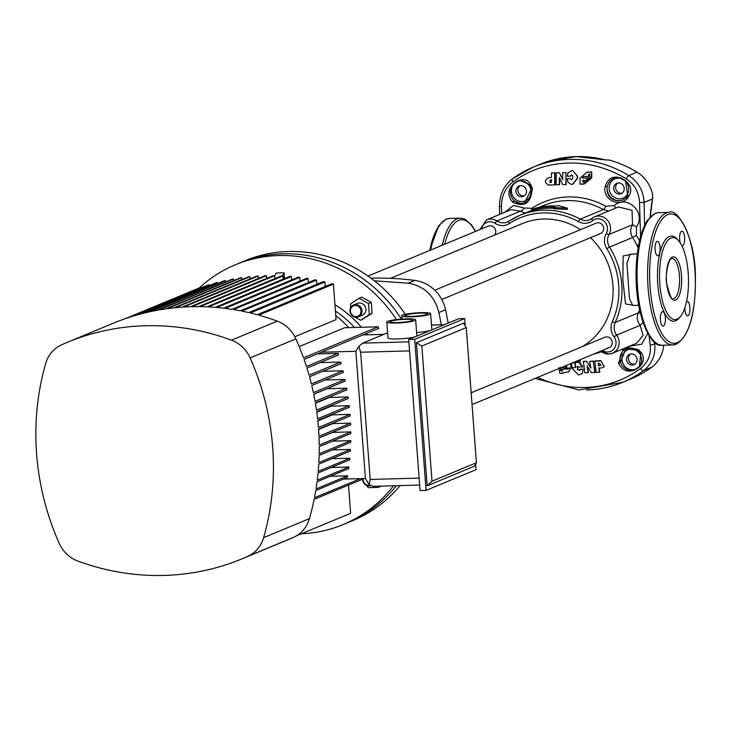 <?xml version="1.0" encoding="UTF-8"?>
<svg xmlns="http://www.w3.org/2000/svg" width="732" height="732" viewBox="0 0 732 732"><rect width="100%" height="100%" fill="white"/><g stroke="black" fill="none" stroke-linecap="round" stroke-linejoin="round"><path stroke-width="1.1" d="M472.048 404.613L609.161 347.645A5.627 5.216 -112.6 0 0 606.581 336.885A5.627 5.216 -112.6 0 0 604.842 337.26A5.627 5.216 -112.6 0 1 612.117 341.368A5.627 5.216 -112.6 0 1 607.423 348.02M494.503 235.128A5.627 5.216 -112.6 0 0 488.336 226.087A5.627 5.216 -112.6 0 1 494.503 235.128M441.762 299.489L600.579 233.517A5.627 5.216 -112.6 0 0 597.998 222.757A5.627 5.216 -112.6 0 0 596.26 223.123A5.627 5.216 -112.6 0 1 603.534 227.231A5.627 5.216 -112.6 0 1 598.84 233.883M582.224 346.657A68.598 63.62 -112.6 0 0 590.559 237.68M580.485 229.674A68.598 63.62 -112.6 0 0 543.647 219.005A68.598 63.62 -112.6 0 0 522.428 223.525L390.522 278.325M572.021 363.081A9.644 1.208 -4.3 0 0 576.285 362.505A9.644 1.208 -4.3 0 0 579.186 361.764L580.293 361.297M567.849 181.975L567.327 178.718L570.384 178.635L571.271 179.834L572.753 178.571L572.763 176.028L571.875 174.838L570.402 176.092L567.337 176.174L567.895 172.889L572.516 170.3L577.347 176.174L577.338 178.196L572.451 184.327L570.658 184.125L567.849 181.975M547.765 161.443L576.23 156.575L605.41 159.896M621.248 178.251L621.093 178.571A10.449 9.69 -112.6 0 0 618.165 178.187A10.449 9.69 -112.6 0 0 609.17 188.792A10.449 9.69 -112.6 0 0 619.72 198.857A10.449 9.69 -112.6 0 0 628.266 192.242A10.449 9.69 -112.6 0 0 625.32 181.042A111.136 103.066 -112.6 0 0 621.093 178.571L618.119 177.812C612.62 177.528 608.96 180.493 607.157 186.687C606.453 195.38 610.296 200.129 618.677 200.934L622.676 200.028L626.199 197.814L627.846 195.892L625.494 180.722C631.991 186.23 632.457 192.315 626.894 198.958C618.092 207.87 602.088 198.573 605.227 186.312C608.027 178.041 613.361 175.351 621.248 178.251A111.493 103.404 67.4 0 1 625.494 180.722M531.478 188.591L529.73 184.656L520.379 180.493L517.57 181.417A1.61 0.595 -123.6 0 1 517.387 181.097C524.661 177.794 529.62 180.2 532.274 188.316C531.167 203.167 524.615 207.76 512.592 202.096C507.422 195.737 507.743 189.643 513.535 183.805A111.493 103.404 67.4 0 1 517.387 181.097M529.73 184.656L531.524 188.774L524.505 202.892L520.928 203.615L514.23 200.888C509.262 195.105 509.097 189.515 513.727 184.107A1.61 0.586 -126.4 0 1 513.535 183.805M626.674 347.334L638.212 349.493C644.709 355.304 645.139 361.096 639.494 366.869A1.61 0.586 53.6 0 1 639.274 366.576A10.449 9.69 -112.6 0 0 640.527 355.258A10.449 9.69 -112.6 0 0 631.021 349.137A10.449 9.69 -112.6 0 0 622.026 359.741A10.449 9.69 -112.6 0 0 632.576 369.806A10.449 9.69 -112.6 0 0 635.431 369.267A111.136 103.066 -112.6 0 0 639.274 366.576L640.793 353.62L637.673 350.262L625.86 348.889L620.37 362.367C623.078 368.223 627.15 370.831 632.585 370.2L635.431 369.267A1.61 0.595 56.4 0 0 635.641 369.568C628.212 372.936 622.511 370.84 618.54 363.273L623.289 348.743M658.141 255.733A7.238 2.553 88.4 0 0 660.136 248.02A7.238 2.553 88.4 0 0 657.409 241.35A7.238 2.553 88.4 0 0 657.071 241.423A7.238 2.553 88.4 0 0 655.076 249.136A7.238 2.553 88.4 0 0 657.803 255.807A7.238 2.553 88.4 0 0 658.141 255.733M681.702 245.412A7.238 2.553 88.4 0 0 682.334 245.623A7.238 2.553 88.4 0 0 682.672 245.54A7.238 2.553 88.4 0 0 684.667 237.836A7.238 2.553 88.4 0 0 681.94 231.156A7.238 2.553 88.4 0 0 681.602 231.23A7.238 2.553 88.4 0 0 679.708 235.722A7.238 2.553 88.4 0 0 680.248 242.878M684.868 307.733A7.238 2.553 88.4 0 0 687.623 315.895A7.238 2.553 88.4 0 0 687.961 315.821A7.238 2.553 88.4 0 0 689.947 308.108A7.238 2.553 88.4 0 0 687.22 301.438A7.238 2.553 88.4 0 0 686.881 301.511A7.238 2.553 88.4 0 0 686.488 301.776M663.43 326.014A7.238 2.553 88.4 0 0 665.415 318.301A7.238 2.553 88.4 0 0 662.689 311.631A7.238 2.553 88.4 0 0 662.35 311.704A7.238 2.553 88.4 0 0 660.365 319.417A7.238 2.553 88.4 0 0 663.091 326.088A7.238 2.553 88.4 0 0 663.43 326.014M631.377 353.904A5.627 5.216 -112.6 0 0 626.683 360.565A5.627 5.216 -112.6 0 0 633.958 364.664A5.627 5.216 -112.6 0 0 631.377 353.904M634.882 364.161A5.627 5.216 67.4 0 1 630.655 353.977M618.531 182.954A5.627 5.216 -112.6 0 0 613.828 189.606A5.627 5.216 -112.6 0 0 621.102 193.715A5.627 5.216 -112.6 0 0 618.531 182.954M622.035 193.202A5.627 5.216 67.4 0 1 617.799 183.027M520.781 185.644A5.627 5.216 -112.6 0 0 516.087 192.296A5.627 5.216 -112.6 0 0 523.362 196.405A5.627 5.216 -112.6 0 0 520.781 185.644M524.286 195.892A5.627 5.216 67.4 0 1 520.059 185.718M677.063 319.134A40.992 14.439 88.4 0 0 688.345 275.433A40.992 14.439 88.4 0 0 672.891 237.607A40.992 14.439 88.4 0 0 670.97 238.028A40.992 14.439 88.4 0 0 659.688 281.728A40.992 14.439 88.4 0 0 675.142 319.555A40.992 14.439 88.4 0 0 677.063 319.134M572.012 174.875L570.676 176.156L567.337 176.174M640.591 236.509L639.512 202.471C638.99 192.177 634.525 184.29 626.125 178.791A113.423 105.198 -112.6 0 0 568.233 163.062A113.423 105.198 -112.6 0 0 512.94 181.902C505.373 187.84 501.548 195.956 501.466 206.259L501.576 213.625M504.531 212.399L513.535 205.436L524.203 207.998L531.752 208.336A80.273 74.444 67.4 0 1 568.05 196.954A80.273 74.444 67.4 0 1 605.913 206.296L614.175 205.527C627.114 194.108 646.704 212.866 636.501 226.829L636.373 235.356A80.273 74.444 67.4 0 1 639.503 240.819M565.946 172.496L566.175 184.565L562.67 184.592L559.358 177.583L559.321 184.693L556.119 184.784L556.183 172.779L559.385 172.679L562.688 179.697L562.725 172.578L565.946 172.496L565.882 184.501L562.67 184.592M559.66 177.647L559.623 184.757L556.119 184.784M559.385 172.679L562.981 179.761M549.046 185.086L548.726 185.022C544.306 182.689 544.315 180.209 548.753 177.574L551.48 177.483L551.498 172.917L555.03 172.889L554.984 184.894L548.122 184.976M572.516 170.3L577.612 176.238L577.603 178.26L572.726 184.391L570.795 184.153M587.192 172.166L591.74 171.919L591.721 177.922L584.539 183.878M583.56 183.567L583.56 184.116L579.991 184.135L580.019 178.123L587.064 172.13L588.162 172.478M637.243 253.867L629.987 254.297L626.94 263.383L629.447 298.629L632.704 305.445L638.661 305.281M633.756 305.418L625.521 303.926L622.841 279.798L623.17 255.953L633.683 253.958M638.112 247.892L636.959 245.458A77.153 71.562 -112.6 0 0 632.604 237.507C630.17 233.38 630.142 229.116 632.539 224.706L632.055 210.331L618.394 206.964L594.631 216.837A12.06 11.181 67.4 0 1 607.642 220.451A12.06 11.181 67.4 0 1 609.061 234.46L632.539 224.706L636.501 226.829M512.94 181.902A4.017 1.464 -126.2 0 1 512.427 178.846A4.017 1.464 -126.2 0 1 512.537 178.782A116.534 108.08 67.4 0 1 533.308 167.088A116.534 108.08 67.4 0 1 569.35 159.42A116.534 108.08 67.4 0 1 628.834 175.589L637.023 172.185A116.534 108.08 -112.6 0 0 609.5 160.088L605.19 159.878A116.534 108.08 -112.6 0 0 576.157 156.593A116.534 108.08 -112.6 0 0 547.737 161.452L546.337 161.864M546.337 161.827A116.534 108.08 -112.6 0 0 541.506 163.684L533.308 167.088L512.427 178.846C503.9 185.388 499.572 194.566 499.444 206.378L501.466 206.259M637.023 172.185A32.144 29.82 67.4 0 1 652.734 195.764L652.523 197.814M663.686 345.193A32.144 29.82 67.4 0 1 651.69 367.235L643.501 370.639A116.534 108.08 67.4 0 1 622.731 382.324A116.534 108.08 67.4 0 1 586.689 390M535.11 378.407L578.975 389.973L622.731 382.324L630.92 378.92A116.534 108.08 -112.6 0 0 651.69 367.235M537.645 377.355A113.423 105.198 -112.6 0 0 640.399 368.635C647.948 362.706 651.224 354.819 650.226 344.964L649.055 335.805M647.71 333.508L641.699 344.205L629.227 346.273M599.133 367.812L599.81 372.085L596.26 372.506L594.713 360.968L600.835 360.702L604.248 366.604M587.32 365.844L588.382 372.497L584.886 372.89L583.349 361.361L586.588 361.26L591.026 367.803M586.588 361.26L590.788 368.095L589.736 361.434L593.231 361.032L595.015 372.268L591.52 372.68L587.073 366.137L588.135 372.789M577.53 366.174L577.777 369.285L579.726 370.246M577.392 366.906L577.511 369.578L579.616 370.401L580.128 369.23L583.175 369.148L582.388 373.402M579.049 361.828L582.8 366.769L579.488 367.144L577.374 366.311L577.127 367.19M570.365 368.214L568.892 371.7M563.201 372.478L562.99 373.283L559.779 373.302L558.891 367.665M570.384 178.635L571.418 179.852M652.276 199.543A1.61 0.705 -170.9 0 0 652.441 199.296A1.61 0.705 -170.9 0 0 652.358 198.994L652.734 195.764M626.125 178.791A4.017 0.933 -58.7 0 1 628.834 175.589C638.359 181.792 643.437 190.741 644.068 202.444L644.618 225.419M654.49 342.219L654.692 343.692C655.781 354.956 652.047 363.941 643.501 370.639A4.017 1.464 -126.2 0 1 640.399 368.635M625.86 348.889L625.851 348.889C629.3 347.316 633.226 347.801 637.627 350.326L637.663 350.253M553.484 207.559L553.575 208.757L567.41 209.407L567.309 208.172L553.484 207.559L554.646 207.074A78.361 72.678 -112.6 0 0 531.478 209.645L533.976 208.611A78.361 72.678 67.4 0 1 557.144 206.04L558.296 205.564L567.309 208.172M531.478 209.645L531.569 210.871A77.153 71.562 67.4 0 1 553.538 208.217M525.173 213.113L520.434 211.173L511 209.709L486.698 219.81A12.06 11.181 67.4 0 1 496.955 220.927A12.06 11.181 -112.6 0 0 503.488 222.839A12.06 11.181 -112.6 0 0 507.221 222.043A12.06 11.181 -112.6 0 0 508.841 221.192M642.989 322.538L640.107 325.356L616.628 335.11A12.06 11.181 67.4 0 1 612.455 353.245L636.758 343.143L643.126 335.393L640.107 325.356C637.069 321.275 636.465 317.121 638.277 312.903A77.153 71.562 -112.6 0 0 639.558 309.892M608.814 210.944L603.324 209.572A77.153 71.562 -112.6 0 0 566.934 200.595A77.153 71.562 -112.6 0 0 543.071 205.683L539.063 207.348M655.835 343.217L654.692 343.692A4.017 1.089 172.3 0 1 650.226 344.964M639.512 202.471L644.068 202.444L652.358 198.994A122.162 43.042 -91.6 0 0 650.108 217.011M524.203 207.998A4.017 1.647 -52.4 0 1 520.434 211.173L496.955 220.927A2.416 0.531 -56.5 0 0 494.997 223.278A9.644 8.949 -112.6 0 0 481.629 228.878M614.175 205.527A4.017 0.631 -127.2 0 1 615.667 208.098M638.688 244.68L636.959 245.458M626.894 198.958L626.199 197.814L622.676 200.028M605.227 186.312L607.157 186.687A12.06 11.181 67.4 0 0 619.29 200.678A12.06 11.181 67.4 0 0 622.85 199.955M532.274 188.316L531.386 188.7C531.158 196.963 528.861 201.693 524.505 202.892L524.533 202.874M512.592 202.096A1.61 0.631 -47.5 0 1 514.23 200.888A12.06 11.181 67.4 0 0 521.541 203.368A12.06 11.181 67.4 0 0 524.881 202.727M618.54 363.273L620.37 362.367A12.06 11.181 67.4 0 1 626.244 348.734M638.212 349.493L637.627 350.326L640.793 353.62M570.082 368.233L568.755 371.847L562.908 372.762L562.99 373.283M568.343 368.297L567.739 369.056L561.892 369.111L562.149 370.749L560.703 370.758L560.218 367.656M561.654 367.382L566.184 368.123L565.992 365.579M562.149 370.749L561.984 371.307M562.441 370.456L560.703 370.758M561.005 370.465L560.52 367.373M568.316 368.654L561.892 369.111M578.436 362.029L582.544 367.061M583.175 369.148L582.26 373.558L578.637 374.94L572.946 369.413L572.644 367.528M579.863 369.523L582.919 369.44M593.231 361.032L594.777 372.561M589.736 361.434L592.993 361.315M583.093 361.654L586.341 361.553M600.835 360.702L604.138 366.75L601.722 367.967L598.904 368.095L599.581 372.368M594.485 361.26L600.624 360.995M598.547 365.844L598.163 363.365L599.535 363.31L600.798 365.35L598.547 365.844L598.383 363.081M600.89 365.186L599.929 365.78M600.149 365.497L598.776 365.561M591.502 171.855L591.483 177.867L584.42 183.851L579.991 184.135M582.581 178.077L582.59 176.513L588.61 176.375L588.62 174.628L589.571 173.85L590.102 177.903L584.484 182.515L582.407 181.243L583.505 180.154L584.886 180.996L588.61 177.931L582.361 178.041M582.837 178.141L582.846 176.577L588.857 176.439L588.62 174.628M588.867 174.692L589.69 173.896M585.014 181.024L588.61 177.931M584.612 182.552L582.407 181.243M582.663 181.307L583.752 180.218M554.984 184.894L548.286 185.013M554.728 172.825L554.673 184.83M551.461 179.889L551.452 182.533L549.833 182.543L550.135 179.935L551.461 179.889M550.007 182.561L550.135 179.935M550.446 179.99L551.782 179.953M572.415 362.752L580.092 361.379L579.973 359.778M580.311 359.632L580.43 361.242M571.564 363.264L571.912 367.958L573.632 367.83L575.325 367.354L574.977 362.715M566.586 365.332L566.797 368.169L570.96 368.05L570.631 363.658M565.296 365.872L565.433 367.62M565.818 368.05L566.797 368.169M575.315 362.669L575.654 367.217M571.912 367.958L570.96 368.05M566.001 368.123A4.822 0.604 -4.3 0 0 566.065 368.141A4.822 0.604 -4.3 0 0 568.892 368.288A4.822 0.604 -4.3 0 0 573.632 367.83A4.822 0.604 -4.3 0 0 575.087 367.464A4.822 0.604 -4.3 0 0 575.251 367.382M363.136 478.993A5.627 5.216 -112.6 0 0 369.806 485.142M370.795 485.655A6.432 5.966 67.4 0 1 369.157 485.947A6.432 5.966 67.4 0 1 362.651 479.195M356.136 316.599A5.627 5.216 -112.6 0 0 360.986 310.89A5.627 5.216 -112.6 0 0 355.304 305.464A5.627 5.216 -112.6 0 0 350.454 311.173A5.627 5.216 -112.6 0 0 356.136 316.599M355.523 304.558A6.432 5.966 67.4 0 1 361.846 309.673A6.432 5.966 67.4 0 1 358.47 316.855A6.432 5.966 67.4 0 1 356.475 317.276A6.432 5.966 67.4 0 1 350.152 312.161A6.432 5.966 67.4 0 1 353.529 304.979A6.432 5.966 67.4 0 1 355.523 304.558M353.529 304.979L357.417 303.359A6.432 5.966 67.4 0 1 359.403 302.938A6.432 5.966 67.4 0 1 365.726 308.053A6.432 5.966 67.4 0 1 362.349 315.236L358.47 316.855M393.514 485.774A140.645 130.442 67.4 0 1 343.207 524.56L347.371 522.831A140.645 130.442 -112.6 0 0 396.387 485.691A140.645 130.442 67.4 0 1 347.371 522.831L352.925 520.525A140.645 130.442 -112.6 0 0 400.148 485.591M401.429 319.134A140.645 130.442 -112.6 0 0 282.955 253.803A140.645 130.442 -112.6 0 0 239.456 263.062A140.645 130.442 67.4 0 1 282.955 253.803A140.645 130.442 67.4 0 1 401.429 319.134M405.354 314.348A140.645 130.442 -112.6 0 0 288.5 251.497A140.645 130.442 -112.6 0 0 245.01 260.757L235.292 264.792A140.645 130.442 67.4 0 1 278.791 255.532A140.645 130.442 67.4 0 1 396.451 319.6M441.314 324.743L438.898 312.518C434.524 295.81 424.267 286.029 408.136 283.165L374.418 280.841M448.176 323.096A321.476 298.162 -112.6 0 0 445.559 309.755A36.17 33.544 -112.6 0 0 414.797 280.402A321.476 298.162 -112.6 0 0 370.904 278.151M354.974 317.121L360.711 320.314L369.321 314.559L368.489 303.542L359.055 298.281L350.445 304.036L350.71 307.559M359.055 298.281L361.828 297.128L371.27 302.389L372.094 313.406L360.711 320.314M351.241 314.55L352.028 315.474M369.321 314.559L372.094 313.406M368.489 303.542L371.27 302.389M366.695 485.472L368.077 487.658L378.49 487.366L381.317 486.103M378.49 487.366L379.048 486.167M405.116 319.353A11.255 1.409 -4.3 0 0 390.01 321.805A11.255 1.409 -4.3 0 0 397.348 322.583A11.255 1.409 -4.3 0 0 412.455 320.122A11.255 1.409 -4.3 0 0 405.116 319.353M415.657 319.884A14.466 1.812 -4.3 0 0 406.223 318.887A14.466 1.812 -4.3 0 0 386.807 322.053A14.466 1.812 -4.3 0 0 396.232 323.041A14.466 1.812 -4.3 0 0 415.657 319.884L416.856 335.787A14.466 1.812 175.7 0 1 416.307 336.336M415.529 336.656A14.466 1.812 175.7 0 1 397.43 338.943A14.466 1.812 175.7 0 1 387.997 337.955L386.807 322.053M420.104 313.122A11.255 1.409 -4.3 0 0 404.997 315.584A11.255 1.409 -4.3 0 0 412.336 316.352A11.255 1.409 -4.3 0 0 427.442 313.9A11.255 1.409 -4.3 0 0 420.104 313.122M430.645 313.653A14.466 1.812 -4.3 0 0 421.211 312.665A14.466 1.812 -4.3 0 0 401.795 315.821A14.466 1.812 -4.3 0 0 411.219 316.819A14.466 1.812 -4.3 0 0 430.645 313.653L431.843 329.556A14.466 1.812 175.7 0 1 431.294 330.105M430.517 330.434A14.466 1.812 175.7 0 1 416.609 332.52M343.207 524.56A140.645 130.442 67.4 0 1 301.401 533.765M360.455 478.637L314.44 497.751A252.366 234.057 -112.6 0 0 315.748 490.55L347.389 477.401A252.366 234.057 -112.6 0 0 347.645 475.8L316.014 488.949A252.366 234.057 -112.6 0 0 317.057 481.748L348.697 468.608A252.366 234.057 -112.6 0 0 348.899 467.007L317.258 480.146A252.366 234.057 -112.6 0 0 318.045 472.954L349.686 459.815A252.366 234.057 -112.6 0 0 349.832 458.214L318.2 471.362A252.366 234.057 -112.6 0 0 318.74 464.17L350.381 451.031A252.366 234.057 -112.6 0 0 350.472 449.43L318.832 462.578A252.366 234.057 -112.6 0 0 319.134 455.396L350.765 442.256A252.366 234.057 -112.6 0 0 350.811 440.655L319.17 453.803A252.366 234.057 -112.6 0 0 319.225 446.63L350.866 433.49A252.366 234.057 -112.6 0 0 350.848 431.889L319.216 445.038A252.366 234.057 -112.6 0 0 319.033 437.873L350.674 424.725A252.366 234.057 -112.6 0 0 350.601 423.133L318.96 436.281A252.366 234.057 -112.6 0 0 318.548 429.117L350.18 415.977A252.366 234.057 -112.6 0 0 350.061 414.385L318.42 427.534A252.366 234.057 -112.6 0 0 317.77 420.378L349.411 407.23A252.366 234.057 -112.6 0 0 349.237 405.647L317.597 418.786A252.366 234.057 -112.6 0 0 316.7 411.64L348.341 398.501A252.366 234.057 -112.6 0 0 348.112 396.909L316.48 410.057A252.366 234.057 -112.6 0 0 315.346 402.92L346.986 389.772A252.366 234.057 -112.6 0 0 346.703 388.189L315.062 401.328A252.366 234.057 -112.6 0 0 313.689 394.2L345.33 381.052A252.366 234.057 -112.6 0 0 345.001 379.469L313.36 392.608A252.366 234.057 -112.6 0 0 311.74 385.49L343.381 372.341A252.366 234.057 -112.6 0 0 342.988 370.758L311.356 383.907A252.366 234.057 -112.6 0 0 309.49 376.788L341.121 363.639A252.366 234.057 -112.6 0 0 340.682 362.056L309.041 375.205A252.366 234.057 -112.6 0 0 306.918 368.086L338.559 354.947A252.366 234.057 -112.6 0 0 338.065 353.364L306.424 366.512A252.366 234.057 -112.6 0 0 304.045 359.403L378.7 328.394A252.366 234.057 67.4 0 0 378.142 326.811L303.478 357.829A252.366 234.057 -112.6 0 0 295.902 338.889L250.106 357.911A252.366 234.057 67.4 0 1 263.621 537.654L309.416 518.631A32.144 29.82 67.4 0 1 293.55 537.334L247.764 556.357A252.366 234.057 67.4 0 1 242.082 558.809A252.366 234.057 67.4 0 1 164.032 575.425A252.366 234.057 67.4 0 1 77.784 561.023A32.144 29.82 -112.6 0 1 59.182 543.272A252.366 234.057 67.4 0 1 45.668 363.53A32.144 29.82 -112.6 0 1 61.534 344.836A252.366 234.057 67.4 0 1 67.216 342.375A252.366 234.057 67.4 0 1 231.504 340.16L277.3 321.138A252.366 234.057 -112.6 0 0 258.744 315.135L333.399 284.117A252.366 234.057 67.4 0 0 331.861 283.696L257.207 314.714A252.366 234.057 -112.6 0 0 250.289 312.948L324.944 281.939A252.366 234.057 67.4 0 0 323.416 281.573L248.752 312.591A252.366 234.057 -112.6 0 0 241.862 311.1L316.517 280.091A252.366 234.057 67.4 0 0 314.989 279.789L240.334 310.798A252.366 234.057 -112.6 0 0 233.462 309.581L308.117 278.563A252.366 234.057 67.4 0 0 306.589 278.325L231.934 309.343A252.366 234.057 -112.6 0 0 225.081 308.382L299.736 277.364A252.366 234.057 67.4 0 0 298.217 277.181L223.562 308.199A252.366 234.057 -112.6 0 0 216.727 307.504L291.382 276.486A252.366 234.057 67.4 0 0 289.872 276.357L215.208 307.376A252.366 234.057 -112.6 0 0 208.4 306.928L283.055 275.918A252.366 234.057 67.4 0 0 281.546 275.845L206.882 306.864A252.366 234.057 -112.6 0 0 200.092 306.671L274.747 275.653A252.366 234.057 67.4 0 0 273.237 275.644L198.582 306.653A252.366 234.057 -112.6 0 0 191.802 306.717L266.466 275.699A252.366 234.057 67.4 0 0 264.957 275.744L190.302 306.763A252.366 234.057 -112.6 0 0 183.54 307.074L258.204 276.055A252.366 234.057 67.4 0 0 256.703 276.147L182.048 307.166A252.366 234.057 -112.6 0 0 175.305 307.733L249.96 276.714A252.366 234.057 67.4 0 0 248.468 276.87L173.813 307.879A252.366 234.057 -112.6 0 0 167.088 308.694L241.752 277.684A252.366 234.057 67.4 0 0 240.261 277.895L165.597 308.904A252.366 234.057 -112.6 0 0 158.899 309.975L233.554 278.965A252.366 234.057 67.4 0 0 232.071 279.231L157.417 310.24A252.366 234.057 -112.6 0 0 150.728 311.576L225.392 280.557A252.366 234.057 67.4 0 0 223.91 280.878L149.246 311.896A252.366 234.057 -112.6 0 0 142.584 313.488L217.248 282.47A252.366 234.057 67.4 0 0 215.766 282.854L141.111 313.872A252.366 234.057 -112.6 0 0 134.468 315.73L209.123 284.711A252.366 234.057 67.4 0 0 207.65 285.16L132.995 316.178A252.366 234.057 -112.6 0 0 126.371 318.31L201.035 287.292A252.366 234.057 67.4 0 0 199.561 287.795L124.907 318.813A252.366 234.057 -112.6 0 0 113.012 323.352L67.216 342.375M335.759 315.565A107.293 99.506 67.4 0 1 348.716 327.616M294.85 336.72L336.061 319.6L333.399 284.117M378.142 326.811L344.589 327.735L299.187 346.593M199.269 287.923A140.645 130.442 67.4 0 1 235.292 264.792M274.765 275.918L276.083 273.091A123.077 114.146 67.4 0 1 284.117 272.871L284.364 278.645M350.061 414.385L332.392 414.87L317.825 420.927M350.601 423.133L332.767 423.627L318.576 429.528M350.848 431.889L332.465 432.402L319.033 437.974M350.811 440.655L332.383 441.167M350.472 449.43L332.282 449.933M349.832 458.214L331.898 458.708M348.899 467.007L331.203 467.492M347.645 475.8L330.205 476.285M349.237 405.647L331.331 406.141L316.773 412.18M348.112 396.909L329.583 397.421L315.41 403.305M346.703 388.189L327.113 388.729L313.708 394.292M345.001 379.469L324.898 380.018M342.988 370.758L322.638 371.316M340.682 362.056L320.076 362.624M338.065 353.364L317.194 353.94M332.392 414.87A107.293 99.506 -112.6 0 0 332.346 414.321M331.331 406.141A107.293 99.506 -112.6 0 0 331.248 405.601M309.416 518.631A252.366 234.057 -112.6 0 0 314.129 499.361L364.243 478.536M266.668 278.37L266.466 275.699M258.387 278.471L258.204 276.055M250.124 278.883L249.96 276.714M241.889 279.597L241.752 277.684M233.682 280.621L233.554 278.965M225.493 281.957L225.392 280.557M217.331 283.613L217.248 282.47M209.187 285.59L209.123 284.711M201.08 287.886L201.035 287.292M274.967 278.581L274.747 275.653M283.293 279.093L283.055 275.918M291.647 279.917L291.382 276.486M300.019 281.061L299.736 277.364M308.41 282.515L308.117 278.563M316.837 284.309L316.517 280.091M325.283 286.432L324.944 281.939M296.451 535.824L350.628 513.306L348.505 485.069M242.082 558.809L287.868 539.786A252.366 234.057 -112.6 0 0 293.55 537.334M277.3 321.138A32.144 29.82 67.4 0 1 295.902 338.889M247.764 556.357A32.144 29.82 -112.6 0 0 263.621 537.654M250.106 357.911A32.144 29.82 -112.6 0 0 231.504 340.16M362.935 334.936L383.879 334.359M321.302 352.229L355.871 351.287L365.433 478.499L369.212 484.794L370.182 479.451L419.125 478.106M343.281 479.112L365.433 478.499M475.617 464.106L476.038 469.651L426.079 490.403L414.715 339.328L464.674 318.576L465.223 325.85M414.715 339.328L408.703 339.492L420.058 490.568L426.079 490.403M408.703 339.492L458.662 318.74L464.674 318.576M466.257 327.579L463.585 323.123L416.407 342.732L427.168 485.847L474.345 466.247L476.422 462.743L466.257 327.579L421.852 346.026L432.017 481.199L476.422 462.743M421.852 346.026L416.407 342.732M427.168 485.847L432.017 481.199M409.563 350.884L360.611 352.229L370.182 479.451M387.612 332.813L362.788 343.125L408.877 341.862M360.611 352.229L358.799 346.327L355.871 351.287M358.799 346.327L362.788 343.125M369.212 484.794L373.11 486.332L419.646 485.051M282.561 275.891L284.117 272.871M675.636 300.047A21.704 7.649 -91.6 0 1 666.523 281.692A21.704 7.649 -91.6 0 1 672.406 257.115A21.704 7.649 -91.6 0 1 681.51 275.47A21.704 7.649 -91.6 0 1 675.636 300.047M671.967 258.542L671.519 258.643C669.908 256.932 664.354 273.585 666.916 284.492C670.091 296.387 672.141 301.127 673.065 298.711A20.093 7.082 88.4 0 0 674.007 298.5A20.093 7.082 88.4 0 0 679.534 277.08A20.093 7.082 88.4 0 0 671.967 258.542A20.093 7.082 88.4 0 0 671.674 258.561M429.803 250.408A64.7 22.793 -91.6 0 1 440.362 224.331M442.192 245.266A66.301 23.36 -91.6 0 1 457.052 218.813A66.301 23.36 -91.6 0 1 460.163 218.127L449.64 218.42A66.301 23.36 88.4 0 0 446.529 219.097A66.301 23.36 88.4 0 0 430.709 250.033M475.343 231.486A64.7 22.793 88.4 0 0 458.68 220.359A64.7 22.793 88.4 0 0 444.644 244.241M652.715 339.84A64.7 22.793 -91.6 0 1 636.199 279.624A64.7 22.793 -91.6 0 1 649.385 218.584M655.552 213.36A66.301 23.36 88.4 0 0 637.307 284.043A66.301 23.36 88.4 0 0 662.304 345.23C654.179 347.087 646.512 334.908 639.311 308.694C636.117 292.498 635.257 275.799 636.739 258.588L639.219 242.072C641.269 232.666 644.087 225.328 647.664 220.058L655.058 213.46L658.663 212.673A66.301 23.36 88.4 0 0 655.552 213.36M675.947 344.26A66.301 23.36 -91.6 0 1 672.836 344.946A66.301 23.36 -91.6 0 1 647.838 283.751A66.301 23.36 -91.6 0 1 666.074 213.067A66.301 23.36 -91.6 0 1 669.185 212.381L658.663 212.673M667.703 214.613A64.7 22.793 88.4 0 0 650.172 287.905A64.7 22.793 88.4 0 0 677.329 342.631A64.7 22.793 88.4 0 0 694.86 269.339A64.7 22.793 88.4 0 0 667.703 214.613M520.425 180.868A10.449 9.69 -112.6 0 0 517.57 181.417A111.136 103.066 -112.6 0 0 513.727 184.107A10.449 9.69 -112.6 0 0 512.473 195.426A10.449 9.69 -112.6 0 0 521.98 201.547A10.449 9.69 -112.6 0 0 530.975 190.942A10.449 9.69 -112.6 0 0 520.425 180.868M605.913 206.296A4.017 0.979 -61.3 0 1 603.324 209.572L580.238 219.17A12.06 11.181 -112.6 0 0 585.92 220.57A12.06 11.181 -112.6 0 0 589.653 219.783A12.06 11.181 -112.6 0 0 592.005 218.42M679.872 317.102A42.593 15.006 -91.6 0 1 675.682 320.762A42.593 15.006 -91.6 0 1 657.803 284.73A42.593 15.006 -91.6 0 1 669.35 236.482A42.593 15.006 -91.6 0 1 677.741 239.794M608.493 354.041A12.06 11.181 67.4 0 1 602.198 352.119A2.416 0.531 -56.5 0 1 601.997 352.129A2.416 0.531 -56.5 0 1 602.491 350.463A9.644 8.949 -112.6 0 0 607.716 351.991A9.644 8.949 -112.6 0 0 615.319 346.684A9.644 8.949 -112.6 0 0 614.038 336.857A14.466 13.414 67.4 0 1 612.3 321.714A74.746 69.32 -112.6 0 0 606.801 248.679A14.466 13.414 67.4 0 1 606.27 233.508A9.644 8.949 -112.6 0 0 604.293 221.393A9.644 8.949 -112.6 0 0 592.728 220.588A14.466 13.414 67.4 0 1 585.271 223.306A14.466 13.414 67.4 0 1 578.445 221.622A74.746 69.32 -112.6 0 0 509.381 223.516A14.466 13.414 67.4 0 1 502.838 225.566A14.466 13.414 67.4 0 1 494.997 223.278M578.445 221.622A2.416 0.586 -61.3 0 1 580.238 219.17A77.153 71.562 67.4 0 0 519.976 215.272L508.886 221.155A2.416 0.888 -123.3 0 1 508.941 221.128A77.153 71.562 67.4 0 1 519.976 215.272L531.542 210.468M601.924 351.946A12.06 11.181 -112.6 0 0 600.569 351.214M636.373 235.356L632.604 237.507L609.509 247.105A77.153 71.562 67.4 0 1 615.182 322.492L638.277 312.903A4.017 1.135 24.5 0 1 640.271 313.049M601.457 351.79A80.273 74.444 67.4 0 1 593.826 354.023M639.494 366.869A111.493 103.404 67.4 0 1 635.641 369.568M592.142 218.31A12.06 11.181 67.4 0 1 594.631 216.837L592.06 218.356A2.416 0.869 -128.5 0 1 592.142 218.31M600.45 351.269L608.621 354.059L612.455 353.245A12.06 11.181 67.4 0 1 608.731 354.032M606.27 233.508A2.416 0.732 29.4 0 0 609.061 234.46A12.06 11.181 -112.6 0 0 609.509 247.105L606.801 248.679M612.3 321.714A2.416 0.686 24.5 0 0 615.182 322.492A12.06 11.181 -112.6 0 0 616.628 335.11L614.038 336.857M592.728 220.588A2.416 0.869 -128.5 0 1 592.06 218.356L589.653 219.783M509.381 223.516A2.416 0.888 -123.3 0 1 508.886 221.155L507.221 222.043M531.752 208.336A4.017 1.482 -123.3 0 1 532.182 209.352M445.559 309.755L438.898 312.518M408.136 283.165L414.797 280.402M334.945 304.741A105.509 97.859 67.4 0 1 361.361 327.268M366.32 333.536A105.509 97.859 67.4 0 1 367.244 334.817M354.508 327.46A101.501 94.135 -112.6 0 0 335.43 311.109M444.233 324.733L431.505 325.09M471.161 392.791L604.842 337.26M368.022 276.074L488.336 226.087M434.762 290.22L596.26 223.123M429.657 250.472L438.642 225.804L446.035 219.207L449.64 218.42M662.304 345.23L672.836 344.946L676.441 344.159C689.361 335.613 695.684 313.525 695.4 277.904C695.803 237.388 676.89 207.293 669.185 212.381M486.698 219.81L479.89 229.601M499.608 214.439L499.444 206.378M627.846 195.892L626.171 197.823M475.58 231.385L471.554 224.898L464.774 219.106L460.163 218.127M652.77 196.89L650.236 216.882M402.042 319.088L401.795 315.821M431.496 325.017L444.416 324.66"/></g></svg>
